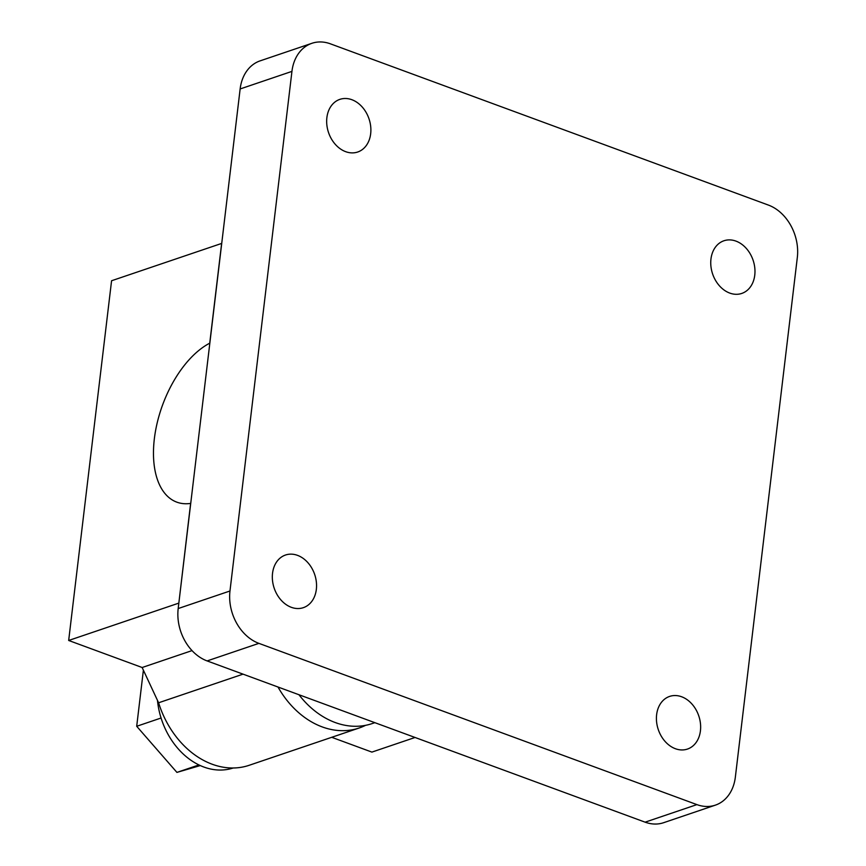 <?xml version="1.0" encoding="UTF-8"?>
<svg xmlns="http://www.w3.org/2000/svg" width="866" height="866" viewBox="0 0 866 866"><rect width="100%" height="100%" fill="white"/><g stroke="black" fill="none" stroke-linecap="round" stroke-linejoin="round"><path stroke-width="1.3" d="M200.284 765.566L176.924 772.396L198.953 764.938M176.924 772.396L136.698 726.282L161.076 718.011M136.698 726.282L143.388 670.187M192.025 650.604L142.143 667.513L68.674 640.472L111.573 280.746L221.631 243.433L209.734 343.174A86.373 46.916 -69.8 0 0 156.281 426.992A86.373 46.916 -69.8 0 0 176.816 502.15A86.373 46.916 -69.8 0 0 190.628 503.406L178.829 603.18M68.674 640.472L178.742 603.147M415.041 737.475L371.904 752.099L331.71 737.302M715.403 805.131L663.616 822.7A42.759 32.876 -108.7 0 1 645.116 822.17L207.115 660.92A42.759 32.876 -108.7 0 1 178.19 608.549L240.142 88.96A42.759 32.876 -108.7 0 1 260.103 60.869L311.901 43.3A42.759 32.876 -108.7 0 1 330.401 43.83L768.391 205.08A42.759 32.876 -108.7 0 1 797.326 257.451L735.364 777.04A42.759 32.876 -108.7 0 1 715.403 805.131A42.759 32.876 -108.7 0 1 696.903 804.611L258.902 643.362A42.759 32.876 -108.7 0 1 229.977 590.991L291.939 71.391A42.759 32.876 -108.7 0 1 311.901 43.3M351.867 99.709A27.799 21.369 -108.7 0 1 370.68 126.317A27.799 21.369 -108.7 0 1 357.701 152.015A27.799 21.369 -108.7 0 1 328.539 132.552A27.799 21.369 -108.7 0 1 339.84 99.373A27.799 21.369 -108.7 0 1 351.867 99.709M735.959 241.116A27.799 21.369 -108.7 0 1 754.773 267.724A27.799 21.369 -108.7 0 1 741.794 293.422A27.799 21.369 -108.7 0 1 712.621 273.959A27.799 21.369 -108.7 0 1 723.933 240.77A27.799 21.369 -108.7 0 1 735.959 241.116M297.536 555.366A27.799 21.369 -108.7 0 1 316.35 581.963A27.799 21.369 -108.7 0 1 303.36 607.661A27.799 21.369 -108.7 0 1 274.197 588.198A27.799 21.369 -108.7 0 1 285.509 555.019A27.799 21.369 -108.7 0 1 297.536 555.366M681.629 696.762A27.799 21.369 -108.7 0 1 700.442 723.37A27.799 21.369 -108.7 0 1 687.452 749.068A27.799 21.369 -108.7 0 1 658.29 729.605A27.799 21.369 -108.7 0 1 669.602 696.416A27.799 21.369 -108.7 0 1 681.629 696.762M374.848 722.677L372.196 723.575A85.517 65.751 -108.7 0 1 298.954 694.738M277.986 687.019A85.517 65.751 71.3 0 0 359.249 727.97A85.517 65.751 71.3 0 0 365.571 725.329M359.249 727.97L249.191 765.284A85.517 65.751 -108.7 0 1 212.192 764.234A85.517 65.751 -108.7 0 1 158.597 702.781L243.032 674.149M158.597 702.781L142.143 667.513M233.192 767.99A68.414 52.599 -108.7 0 1 203.911 767.049A68.414 52.599 -108.7 0 1 157.471 700.367M240.142 88.96L291.939 71.391M178.19 608.549L229.977 590.991M207.115 660.92L258.902 643.362M645.116 822.17L696.903 804.611"/></g></svg>
